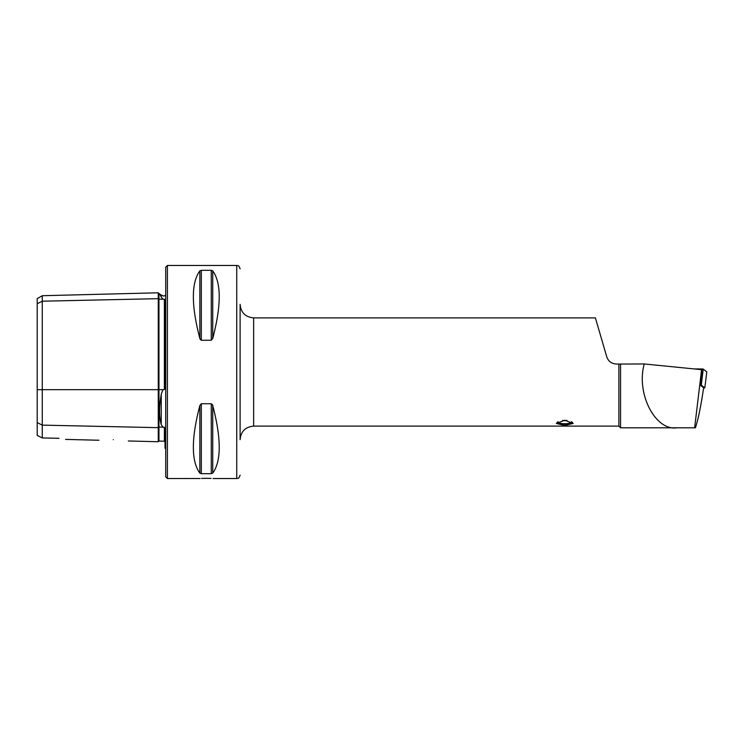 <?xml version="1.0" encoding="UTF-8"?>
<svg xmlns="http://www.w3.org/2000/svg" width="744" height="744" viewBox="0 0 744 744"><rect width="100%" height="100%" fill="white"/><g stroke="black" fill="none" stroke-linecap="round" stroke-linejoin="round"><path stroke-width="1.12" d="M165.707 295.368L163.633 296.075L161.243 295.089L161.243 297.116C159.049 292.234 159.049 292.234 161.243 297.116L162.945 299.162L165.029 299.572L165.029 387.652L164.377 389.577L164.377 299.172M128.34 440.978L158.267 441.731L158.267 298.669A0.679 0.586 180 0 0 158.965 299.246L162.945 299.162M163.633 427.372L164.377 427.251L162.945 427.168L161.243 424.629C159.049 416.975 159.049 406.856 161.243 394.255L162.945 389.67L164.377 389.577M240.107 439.639L240.107 304.361C240.907 312.582 245.418 317.093 253.639 317.893L253.639 426.107C245.418 426.907 240.907 431.418 240.107 439.639M240.107 357.632L240.107 386.368M564.761 425.438L556.307 423.457L564.761 420.221L573.215 423.457L564.761 425.438M201.587 478.42L206.293 478.308C197.569 478.55 197.569 478.55 206.293 478.308L211.082 478.42M213.054 478.531L236.732 478.531L236.732 265.469L167.4 265.469L167.4 478.531L200.117 478.494M113.293 439.685C94.962 440.216 94.962 440.216 113.293 439.685C132.506 441.146 132.506 441.146 113.293 439.685M37.2 422.592L42.269 425.131L42.269 295.712L37.2 298.642L37.2 435.407L42.269 437.937L42.269 425.131L158.267 427.661A0.679 0.586 180 0 1 158.965 427.084L158.965 441.071L164.377 441.211L164.377 427.251L165.029 428.786L165.029 448.223L165.707 448.632M167.4 478.531L165.707 476.839L165.707 267.161L167.4 265.469M201.308 340.25L201.308 270.314L199.848 270.881L201.308 270.314L211.268 270.314L211.268 340.25L212.738 338.492L211.268 340.25L201.308 340.25L199.848 338.492L200.313 339.58M199.848 338.492C191.199 305.356 191.199 282.822 199.848 270.881L199.848 338.492M211.268 270.314L212.738 270.881C221.387 282.822 221.387 305.356 212.738 338.492L212.738 270.881M700.281 385.159L701.313 385.169L701.89 380.054L701.583 369.666L644.285 363.956L618.869 364.067L618.869 426.107L620.561 427.8L626.727 427.8M618.869 364.067L616.516 364.067C611.521 363.742 608.257 361.268 606.713 356.646L595.386 317.893L253.639 317.893M620.561 363.956L620.561 427.8L694.636 427.8L701.583 369.666M694.636 427.8L695.417 427.8C698.095 419.774 700.839 406.447 703.647 387.838L700.197 385.085L702.001 368.968L703.229 369.061L706.8 371.907L705.452 382.9L706.8 371.907M212.738 473.119L212.738 405.508C221.387 438.644 221.387 461.178 212.738 473.119L211.268 473.686L201.308 473.686L199.848 473.119C191.199 461.178 191.199 438.644 199.848 405.508L201.308 403.75L211.268 403.75L212.738 405.508L212.263 404.411M206.293 478.308C215.016 478.55 215.016 478.55 206.293 478.308M59.009 438.309C67.211 439.723 67.211 439.723 59.009 438.309L42.269 437.937M161.15 296.903L160.1 294.587M42.269 295.712L158.267 292.801L158.267 298.669L42.269 301.199L37.2 303.738M644.285 363.956C635.86 393.269 655.306 431.213 677.003 427.8M701.313 385.169L704.763 387.912L705.452 382.9M704.763 387.912L703.629 387.912M694.18 368.922L702.001 368.968M572.48 422.285A7.979 2.465 -0 0 1 572.313 422.462A7.979 2.465 -0 0 1 567.226 424.006A7.979 2.465 -0 0 1 557.219 422.462A7.979 2.465 -0 0 1 557.042 422.285M571.531 421.662A6.761 2.093 -0 0 1 566.854 423.652A6.761 2.093 -0 0 1 558 421.671M158.267 292.801L158.965 293.452L158.965 389.67L162.945 389.67M37.2 389.67L158.965 389.67L158.965 427.084L162.945 427.168M161.243 424.629L161.243 394.255M211.268 403.75L211.268 473.686M201.308 403.75L201.308 473.686M199.848 405.508L199.848 473.119M701.89 380.054L703.229 369.061M158.267 441.731L158.965 441.071M236.732 265.469C237.745 266.157 238.443 264.157 240.107 268.854M253.639 426.107L618.869 426.107M65.546 439.406L98.98 440.243M164.377 441.211L165.029 441.889M158.965 293.452L161.243 295.089M236.732 478.531C237.745 477.843 238.443 479.843 240.107 475.146M562.585 420.351A6.761 6.761 0 0 0 566.937 420.351"/></g></svg>
